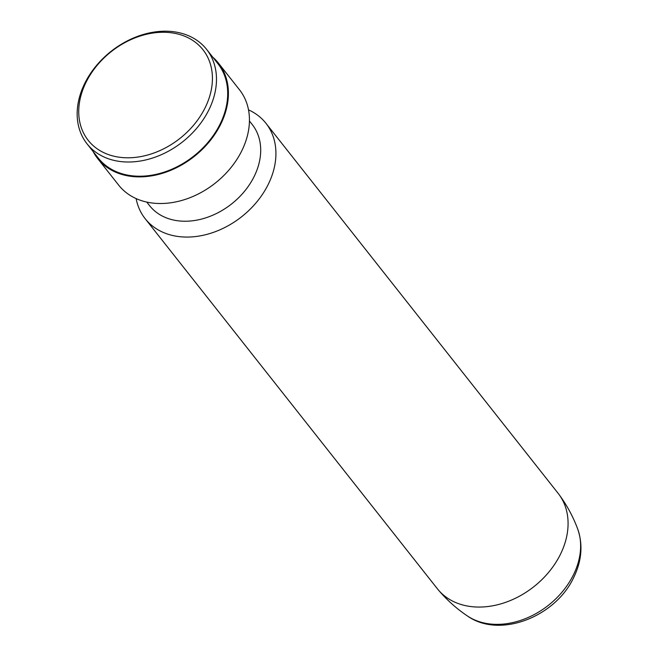 <?xml version="1.0" encoding="UTF-8"?>
<svg xmlns="http://www.w3.org/2000/svg" width="658" height="658" viewBox="0 0 658 658"><rect width="100%" height="100%" fill="white"/><g stroke="black" fill="none" stroke-linecap="round" stroke-linejoin="round"><path stroke-width="0.99" d="M136.132 198.593A76.961 58.258 -38.3 0 0 145.163 218.695L437.315 588.688A76.961 58.258 -38.3 0 0 438.236 589.815A76.961 58.258 -38.3 0 0 501.38 603.715A76.961 58.258 -38.3 0 0 560.78 553.6A76.961 58.258 -38.3 0 0 558.996 494.462A76.961 58.258 -38.3 0 0 558.116 493.311L265.964 123.309A76.961 58.258 -38.3 0 0 248.51 109.861M145.163 218.695A76.961 58.258 -38.3 0 0 208.347 233.977A76.961 58.258 -38.3 0 0 268.629 183.598A76.961 58.258 -38.3 0 0 265.964 123.309M146.759 202.08L149.555 205.617A65.413 49.523 -38.3 0 0 203.256 218.612A65.413 49.523 -38.3 0 0 254.498 175.793A65.413 49.523 -38.3 0 0 252.236 124.543L249.44 121.006M93.156 151.579A76.961 58.258 -38.3 0 0 97.647 158.504L118.679 185.145A76.961 58.258 -38.3 0 0 181.863 200.427A76.961 58.258 -38.3 0 0 242.144 150.057A76.961 58.258 -38.3 0 0 239.479 89.768L218.44 63.127A76.961 58.258 -38.3 0 0 212.748 57.147M97.647 158.504A76.961 58.258 -38.3 0 0 160.832 173.786A76.961 58.258 -38.3 0 0 221.113 123.416A76.961 58.258 -38.3 0 0 218.44 63.127M87.029 143.822L98.248 158.027A76.188 57.674 -38.3 0 0 160.799 173.161A76.188 57.674 -38.3 0 0 220.479 123.285A76.188 57.674 -38.3 0 0 217.839 63.604L206.62 49.391A76.188 57.674 -38.3 0 0 144.069 34.265A76.188 57.674 -38.3 0 0 84.388 84.134A76.188 57.674 -38.3 0 0 87.029 143.822A76.188 57.674 -38.3 0 0 149.58 158.948A76.188 57.674 -38.3 0 0 209.26 109.08A76.188 57.674 -38.3 0 0 206.62 49.391M205.493 106.999A73.112 55.346 -38.3 0 0 175.234 33.418A73.112 55.346 -38.3 0 0 85.663 83.064A73.112 55.346 -38.3 0 0 115.923 156.645A73.112 55.346 -38.3 0 0 205.493 106.999M573.776 574.154A72.273 54.704 -38.3 0 0 577.724 529.073C583.021 544.561 581.795 560.46 574.039 576.77C556.199 616.423 500.105 639.05 467.558 616.061A72.273 54.704 -38.3 0 0 573.776 574.154M558.996 494.462C566.9 505.196 573.143 516.727 577.724 529.073M438.236 589.815C446.84 599.989 456.619 608.74 467.558 616.061"/></g></svg>
